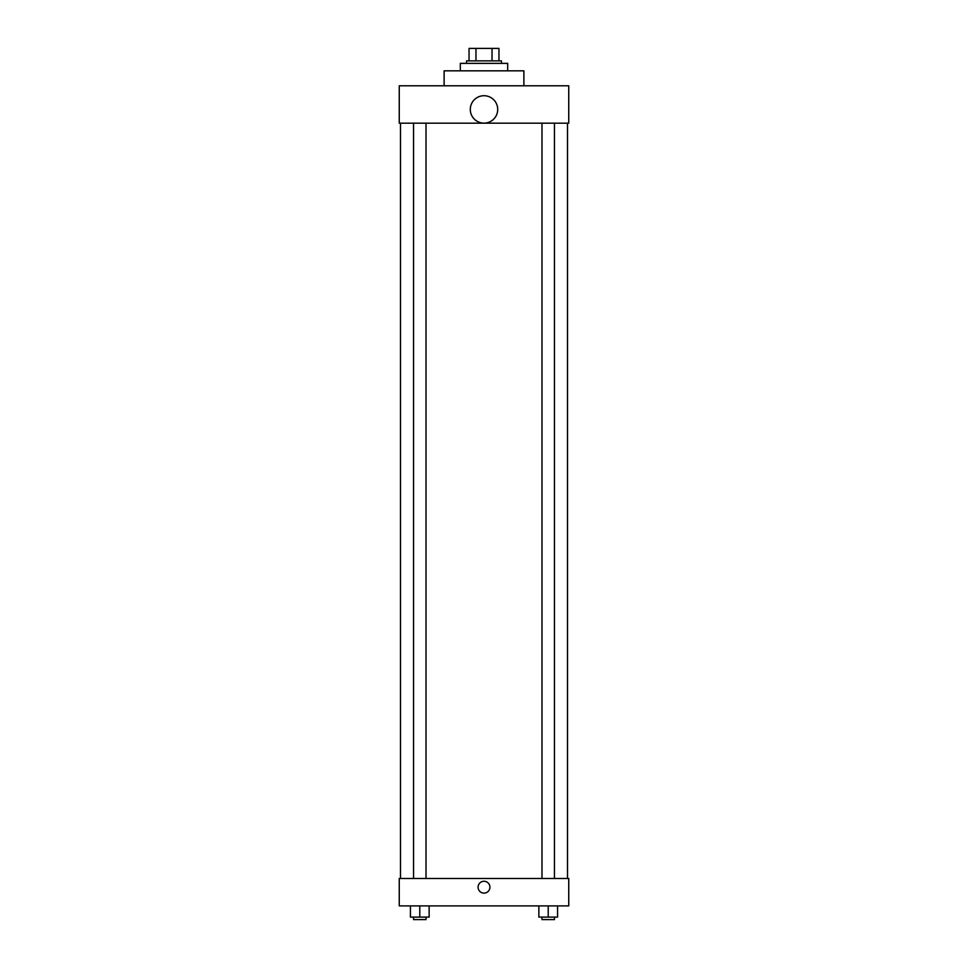 <?xml version="1.0" encoding="UTF-8"?>
<svg xmlns="http://www.w3.org/2000/svg" width="968" height="968" viewBox="0 0 968 968"><rect width="100%" height="100%" fill="white"/><g stroke="black" fill="none" stroke-linecap="round" stroke-linejoin="round"><path stroke-width="1.45" d="M475.966 60.863L475.966 48.4L469.044 48.4L469.044 60.863L469.044 48.4M475.966 48.4L498.956 48.4L498.956 60.863M492.034 60.863L492.034 48.4M466.552 63.356L466.552 60.863L501.448 60.863L501.448 63.356M507.68 70.833L507.68 63.356L460.32 63.356L460.32 70.833M523.882 85.789L523.882 70.833L444.118 70.833L444.118 85.789M399.252 85.789L568.748 85.789L568.748 123.178L399.252 123.178L399.252 85.789M470.291 109.432A13.709 13.709 0 0 0 490.861 121.302A13.709 13.709 0 0 0 490.861 97.562A13.709 13.709 0 0 0 470.291 109.432M400.498 878.472L400.498 123.178M541.983 123.178L541.983 878.472M413.554 878.472L413.554 123.178M399.252 878.472L568.748 878.472L568.748 905.891L399.252 905.891L399.252 878.472M484 893.113A5.917 5.917 0 0 1 478.87 884.232A5.917 5.917 0 0 1 489.13 884.232A5.917 5.917 0 0 1 484 893.113M538.861 905.891L538.861 917.107L557.556 917.107L557.556 905.891L557.556 917.107M548.215 917.107L548.215 905.891M554.446 917.107L554.446 919.6L541.983 919.6L541.983 917.107M410.444 905.891L410.444 917.107L429.139 917.107L429.139 905.891L429.139 917.107M419.785 917.107L419.785 905.891M426.017 917.107L426.017 919.6L413.554 919.6L413.554 917.107M567.502 878.472L567.502 123.178M554.446 123.178L554.446 878.472M426.017 878.472L426.017 123.178"/></g></svg>
